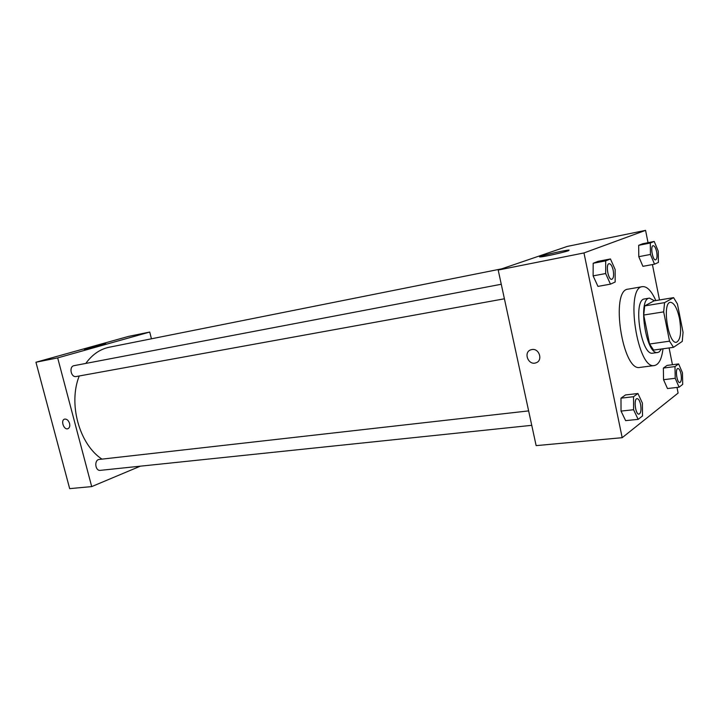 <?xml version="1.0" encoding="UTF-8"?>
<svg xmlns="http://www.w3.org/2000/svg" width="719" height="719" viewBox="0 0 719 719"><rect width="100%" height="100%" fill="white"/><g stroke="black" fill="none" stroke-linecap="round" stroke-linejoin="round"><path stroke-width="1.08" d="M679.509 318.589C681.63 332.034 680.614 339.925 676.453 342.271C668.248 344.554 661.857 302.564 670.378 302.313C674.098 302.645 677.145 308.065 679.509 318.589M673.586 297.639L664.572 302.645L663.673 311.866L669.533 341.174L673.496 347.331L682.268 341.39L683.05 332.304L677.424 303.939L673.586 297.639L654.038 300.875L644.7 305.899L664.572 302.645M644.7 305.899L643.712 315.039L649.563 344.015L653.616 350.081L673.496 347.331M654.497 300.794L649.455 298.124C637.385 298.538 646.075 355.68 657.732 352.49L659.188 351.915L661.489 348.994M657.732 352.49L652.852 353.155C641.114 356.363 632.441 299.374 644.601 298.933L649.455 298.124M649.563 344.015L669.533 341.174M643.712 315.039L663.673 311.866M663.008 348.787C661.732 358.997 658.883 364.569 654.47 365.522C637.438 370.231 624.802 287.223 642.462 286.647C647.055 286.252 651.504 290.898 655.809 300.578M654.47 365.522L639.973 367.409C622.546 372.145 610.018 289.829 628.064 289.155L642.462 286.647M648.035 242.68L645.572 230.368L583.972 252.944L622.187 437.691L678.116 393.068L676.992 387.442M672.445 364.722L669.092 347.942M659.494 299.967L652.421 264.574M678.637 363.922L667.088 365.414L663.358 368.065L663.538 379.704L667.475 388.548L679.104 387.19L682.708 384.359L682.466 372.802L678.637 363.922L674.988 366.573L675.213 378.284L679.104 387.19M637.933 393.509L625.512 394.947L620.991 398.155L621.036 411.088L625.629 420.633L638.139 419.366L642.516 415.933L642.391 403.089L637.933 393.509L633.511 396.717L633.592 409.74L638.139 419.366M610.449 258.957L598.046 261.348L593.184 263.262L593.121 275.871L597.956 286.387L610.458 284.149L615.158 282.019L615.14 269.508L610.449 258.957L605.686 260.862L605.668 273.544L610.458 284.149M654.227 241.458L642.687 243.741L638.679 245.314L638.787 256.683L642.912 266.336L654.533 264.179L658.406 262.426L658.236 251.129L654.227 241.458L650.3 243.022L650.443 254.454L654.533 264.179M531.943 349.542C539.385 348.068 543.178 360.767 535.916 362.834C528.249 365.773 523.046 352.049 530.964 349.776L531.943 349.542C539.385 348.068 543.178 360.767 535.916 362.834L535.916 362.834C528.258 365.773 523.046 352.049 530.964 349.776M645.572 230.368L567.273 246.419L498.195 270.047L583.972 252.944M498.195 270.047L536.14 445.627L622.187 437.691M568.612 250.67C564.1 252.342 543.564 256.89 540.346 256.935C534.19 257.366 564.038 250.212 569.053 250.05L568.612 250.67M101.945 459.126C79.342 444.369 68.053 403.772 79.225 375.983M85.786 363.428C92.239 354.521 100.094 349.11 109.342 347.205L501.781 268.816M531.754 425.324L100.345 470.352C95.07 471.179 93.973 459.747 99.303 459.432L528.636 410.9M504.405 298.789L76.232 376.522C70.929 377.772 68.691 366.402 74.093 365.656L501.26 284.257M140.313 466.182L91.699 486.601L69.671 488.632L35.95 362.232L57.673 357.9L91.699 486.601M151.439 338.793L149.723 332.052L57.673 357.9M149.723 332.052L128.44 336.42L35.95 362.232M102.907 344.356L105.747 343.889C108.596 343.718 85.921 349.389 84.213 349.272L102.907 344.356M69.563 423.446C70.129 426.214 69.554 427.985 67.82 428.74C63.757 430.187 60.387 420.085 64.611 419.114C66.822 418.871 68.476 420.309 69.563 423.446C70.138 426.214 69.554 427.985 67.82 428.74L67.82 428.74C63.757 430.187 60.396 420.085 64.62 419.114M655.629 259.847L655.593 259.847C652.654 260.781 650.057 245.934 653.122 245.709L653.149 245.7C654.578 245.799 655.737 247.839 656.654 251.821C657.391 256.368 657.049 259.047 655.629 259.847C652.69 260.772 650.093 245.934 653.167 245.7L653.122 245.709M642.687 243.741L638.679 245.314L638.787 256.683L650.443 254.454M638.787 256.683L642.912 266.336M638.679 245.314L650.3 243.022M611.779 279.305L611.779 279.305C608.193 280.365 605.353 264.008 609.083 263.711L609.119 263.702C610.817 263.783 612.184 266.003 613.208 270.335C614.035 275.395 613.568 278.379 611.824 279.296C608.229 280.356 605.389 263.999 609.119 263.702M598.046 261.348L593.184 263.262L593.121 275.871L605.668 273.544M593.121 275.871L597.956 286.387M593.184 263.262L605.686 260.862M679.841 382.535L679.806 382.544C676.894 383.245 674.889 368.523 677.9 368.505L677.918 368.496C679.185 368.613 680.201 370.429 680.992 373.934C681.747 378.823 681.369 381.69 679.841 382.535C676.93 383.245 674.925 368.514 677.936 368.496L677.9 368.505M667.088 365.414L663.358 368.065L663.538 379.704L675.213 378.284M663.538 379.704L667.475 388.548M663.358 368.065L674.988 366.573M638.984 414.135L638.984 414.135C635.434 414.908 633.403 398.65 637.043 398.641L637.07 398.641C638.562 398.757 639.73 400.699 640.602 404.473C641.438 409.947 640.917 413.164 639.029 414.135C635.479 414.899 633.448 398.65 637.088 398.641L637.043 398.641M625.512 394.947L620.991 398.155L621.036 411.088L633.592 409.74M621.036 411.088L625.629 420.633M620.991 398.155L633.511 396.717"/></g></svg>
